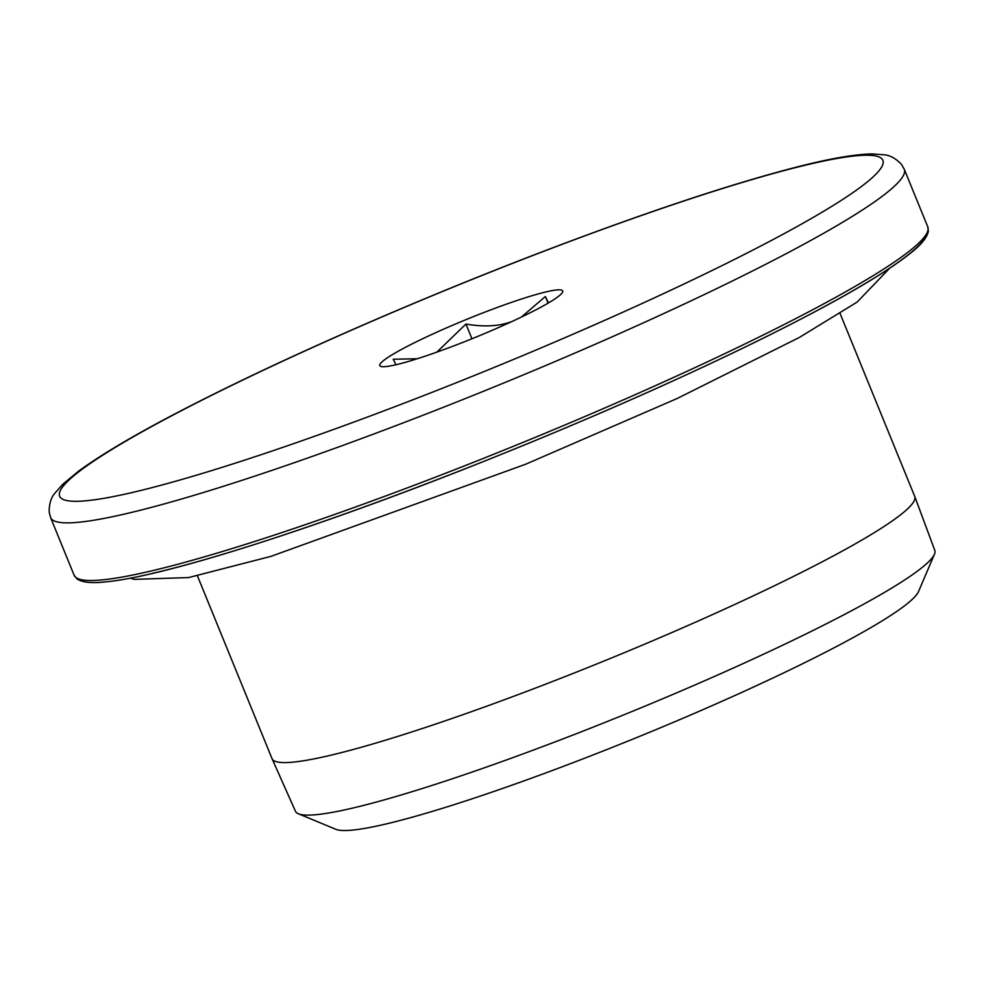 <?xml version="1.0" encoding="UTF-8"?>
<svg xmlns="http://www.w3.org/2000/svg" width="984" height="984" viewBox="0 0 984 984"><rect width="100%" height="100%" fill="white"/><g stroke="black" fill="none" stroke-linecap="round" stroke-linejoin="round"><path stroke-width="1.48" d="M395.912 364.769L393.243 359.246L417.265 358.742M521.385 317.069L545.37 296.528L548.469 302.924M545.37 296.528L548.076 303.158M436.847 352.124L465.961 324.068C483.316 327.057 498.15 326.368 510.45 322.039L512.16 321.411M465.961 324.068L471.951 338.767M546.821 291.719A98.781 9.988 157.8 0 1 562.627 292.076A98.781 9.988 157.8 0 1 495.628 328.828A98.781 9.988 157.8 0 1 395.691 364.818A98.781 9.988 157.8 0 1 380.648 366.343A98.781 9.988 157.8 0 1 438.04 331.633A98.781 9.988 157.8 0 1 546.821 291.719M840.09 313.515L914.702 496.354A347.069 35.067 157.8 0 1 914.739 496.453A347.069 35.067 157.8 0 1 694.187 622.774A347.069 35.067 157.8 0 1 327.869 755.909A347.069 35.067 157.8 0 1 272.064 758.726A347.069 35.067 157.8 0 1 272.027 758.627L197.403 575.788M914.739 496.453L934.8 550.363A345.273 34.895 157.8 0 1 934.443 554.226A345.273 34.895 157.8 0 1 700.301 682.65A345.273 34.895 157.8 0 1 350.981 808.479A345.273 34.895 157.8 0 1 298.41 813.78A345.273 34.895 157.8 0 1 295.458 811.283L272.064 758.726M934.443 554.226L918.539 591.532A316.294 31.968 157.8 0 1 704.04 709.181A316.294 31.968 157.8 0 1 384.031 824.444A316.294 31.968 157.8 0 1 335.876 829.315L298.41 813.78M131.204 492.75A444.534 44.92 157.8 0 1 238.755 382.001A444.534 44.92 157.8 0 1 811.296 163.787A444.534 44.92 157.8 0 1 703.757 274.536A444.534 44.92 157.8 0 1 131.204 492.75M124.796 514.005A461.004 46.592 157.8 0 1 50.614 517.621L49.2 512.135C49.089 503.882 51.057 497.474 55.104 492.935L62.779 484.276L78.683 471.09C110.405 447.929 163.442 418.348 237.771 382.346C329.702 337.819 447.646 287.5 556.698 246.295C653.314 209.85 733.055 183.504 795.945 167.255C829.315 158.658 854.752 154.217 872.255 153.935L883.792 154.759C889.868 155.165 895.747 158.363 901.442 164.34L904.271 169.248A461.004 46.592 157.8 0 1 612.011 336.885A461.004 46.592 157.8 0 1 124.796 514.005M904.271 169.248L927.789 226.886A461.004 46.592 157.8 0 1 635.529 394.522A461.004 46.592 157.8 0 1 148.326 571.643A461.004 46.592 157.8 0 1 74.132 575.246L50.614 517.621M926.202 234.389A457.708 46.248 157.8 0 1 622.331 403.526A457.708 46.248 157.8 0 1 152.077 573.451M927.789 226.886L928.318 231.252C927.186 237.476 921.147 244.868 910.2 253.417C883.952 274.29 835.539 302.26 764.986 337.34C677.595 380.476 578.949 423.784 469.048 467.252C309.185 530.425 162.089 576.895 105.509 581.876C91.61 583.463 82.066 582.43 76.863 578.777L74.132 575.246M130.466 578.112L133.922 579.367L188.534 577.583L270.981 556.354L525.64 464.239L677.41 398.385L799.377 337.438L857.113 302.1L889.524 268.361"/></g></svg>

